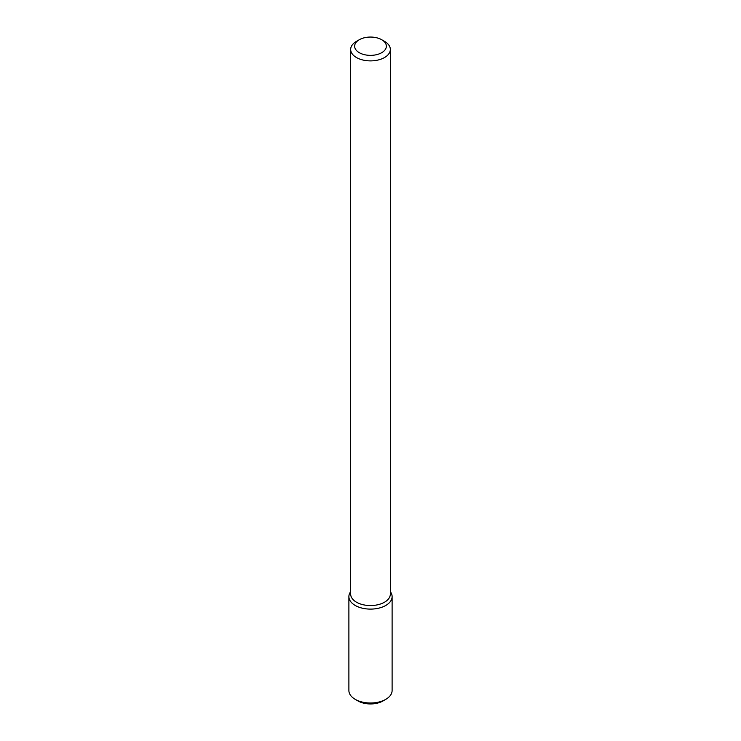 <?xml version="1.0" encoding="UTF-8"?>
<svg xmlns="http://www.w3.org/2000/svg" width="741" height="741" viewBox="0 0 741 741"><rect width="100%" height="100%" fill="white"/><g stroke="black" fill="none" stroke-linecap="round" stroke-linejoin="round"><path stroke-width="1.11" d="M392.109 596.625A21.609 12.477 180 0 0 390.331 591.661A21.609 12.477 180 0 1 385.783 605.453A21.609 12.477 180 0 1 358.348 606.944A21.609 12.477 180 0 1 350.669 591.661A21.609 12.477 180 0 0 348.891 596.625L348.891 690.529A21.609 12.477 180 0 0 355.217 699.347A21.609 12.477 180 0 0 385.783 699.347L385.783 699.347A21.609 12.477 180 0 0 392.109 690.529L392.109 596.625A21.609 12.477 180 0 1 385.783 605.453A21.609 12.477 180 0 1 362.229 608.157A21.609 12.477 180 0 1 348.891 596.625M381.717 39.736L384.523 41.348A19.831 11.448 180 0 1 390.331 49.443L390.331 594.106A19.831 11.448 180 0 1 384.523 602.201A19.831 11.448 180 0 1 362.914 604.684A19.831 11.448 180 0 1 350.669 594.106L350.669 49.443A19.831 11.448 180 0 1 356.477 41.348L359.283 39.736A15.857 9.161 180 0 1 381.717 39.736A15.857 9.161 180 0 1 381.717 52.685A15.857 9.161 180 0 1 359.283 52.685A15.857 9.161 180 0 1 359.283 39.736M390.331 49.443A19.831 11.448 180 0 1 384.523 57.539A19.831 11.448 180 0 1 362.914 60.021A19.831 11.448 180 0 1 350.669 49.443M382.977 700.967L385.783 699.347L382.977 700.967A17.645 10.189 180 0 1 358.023 700.967L355.217 699.347"/></g></svg>
